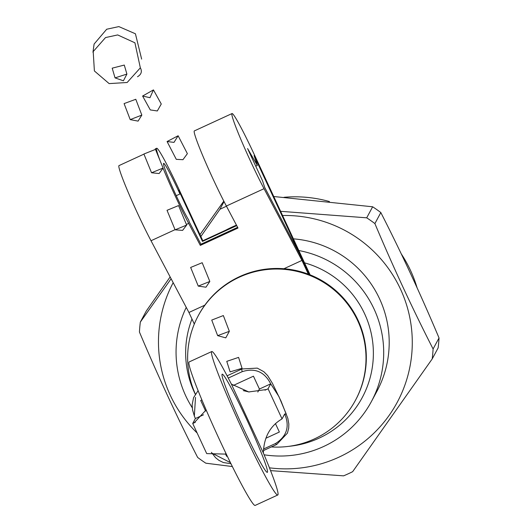 <?xml version="1.0" encoding="UTF-8"?>
<svg xmlns="http://www.w3.org/2000/svg" width="532" height="532" viewBox="0 0 532 532"><rect width="100%" height="100%" fill="white"/><g stroke="black" fill="none" stroke-linecap="round" stroke-linejoin="round"><path stroke-width="0.8" d="M310.116 274.851L254.442 154.905A49.263 3.092 -114.7 0 0 231.999 113.569A49.263 3.092 -114.7 0 1 254.442 154.905L310.116 274.851M179.098 189.611L202.825 240.737L202.466 241.402L236.72 225.628L202.466 241.402L178.739 190.276L179.962 193.981L176.245 195.69L179.962 193.981A32.638 2.048 -114.7 0 0 163.61 163.371A32.638 2.048 -114.7 0 1 179.962 193.981L178.739 190.276L202.466 241.402L202.825 240.737L236.507 225.222L202.825 240.737L179.098 189.611A49.263 3.092 -114.7 0 0 156.654 148.268A49.263 3.092 -114.7 0 1 179.098 189.611M299.702 254.223L309.085 274.445L299.702 254.223L264.71 187.424L299.702 254.223M262.495 180.7L264.71 187.424L262.495 180.7L247.566 148.534L262.495 180.7M257.328 165.412L247.566 148.534L257.328 165.412L255.739 166.144L257.328 165.412L254.083 155.57L257.328 165.412M309.298 274.532L254.083 155.57L309.298 274.532M264.038 188.68A49.263 3.092 -114.7 0 1 241.521 140.96A49.263 3.092 -114.7 0 1 231.999 113.569L194.326 130.919A49.263 3.092 65.3 0 0 203.849 158.31A49.263 3.092 65.3 0 0 226.359 206.037L264.038 188.68A49.263 3.092 -114.7 0 1 241.521 140.96A49.263 3.092 -114.7 0 1 231.999 113.569L194.326 130.919A49.263 3.092 65.3 0 0 203.849 158.31A49.263 3.092 65.3 0 0 226.359 206.037L264.038 188.68L301.957 260.427L264.038 188.68M308.327 274.16L301.957 260.427L283.928 268.727L301.957 260.427L308.327 274.16M194.306 324.048L188.94 312.477L151.015 240.737A49.263 3.092 -114.7 0 1 128.505 193.016A49.263 3.092 -114.7 0 1 118.982 165.618A49.263 3.092 -114.7 0 0 128.505 193.016A49.263 3.092 -114.7 0 0 151.015 240.737L175.048 229.671L151.015 240.737L188.94 312.477L204.833 305.162L188.94 312.477L194.306 324.048M189.365 222.123L200.943 244.228L237.624 227.337L200.943 244.228L200.325 245.392L237.997 228.042L226.359 206.037L237.997 228.042L200.325 245.392L188.687 223.387A49.263 3.092 -114.7 0 1 163.231 168.624A49.263 3.092 -114.7 0 0 188.687 223.387L200.325 245.392L200.943 244.228L189.365 222.123L188.627 219.882A32.638 2.048 -114.7 0 1 172.302 187.005A32.638 2.048 -114.7 0 1 163.61 163.371A32.638 2.048 -114.7 0 0 172.302 187.005A32.638 2.048 -114.7 0 0 188.627 219.882L189.365 222.123M160.318 161.282A49.263 3.092 -114.7 0 1 156.654 148.268L155.238 148.927L156.654 148.268A49.263 3.092 -114.7 0 0 160.318 161.282M263.24 452.732A41.556 2.607 -114.7 0 0 263.367 453.031A78.962 4.954 -114.7 0 1 277.797 494.986A78.962 4.954 -114.7 0 1 240.265 425.341A78.962 4.954 -114.7 0 1 211.729 351.552A78.962 4.954 -114.7 0 1 231.3 383.958A41.556 2.607 -114.7 0 0 231.44 384.23L263.24 452.732L231.44 384.23M211.729 351.552L189.126 361.959A78.962 4.954 65.3 0 0 217.661 435.755A78.962 4.954 65.3 0 0 255.194 505.4L277.797 494.986M246.768 419.535A54.025 3.391 -114.7 0 1 267.363 472.343A54.025 3.391 -114.7 0 1 241.688 424.689A54.025 3.391 -114.7 0 1 222.163 374.202A54.025 3.391 -114.7 0 1 246.768 419.535M231.573 384.171L248.783 391.944L266.552 389.517L268.068 388.772L282.046 418.897C270.216 425.813 263.985 437.071 263.367 452.672M206.13 409.926L194.047 422.913L192.717 423.472L206.702 453.597L226.306 454.122M203.503 414.8L195.37 418.544L194.34 416.024L195.51 397.384M195.337 422.268L192.717 423.472L195.37 418.544M228.275 378.072L242.2 371.662C254.961 367.678 264.464 371.742 270.715 383.838L268.068 388.772L265.002 390.182M282.046 418.897L284.7 413.963L286.336 414.235L278.948 396.606L270.715 383.838L259.417 389.045L253.445 376.184L233.282 385.467M257.801 392.057L259.417 389.045M225.462 453.816L226.625 456.323L227.231 456.044M201.881 399.931L200.704 400.476L205.625 411.07M265.86 438.255L279.367 432.031L275.436 423.565M284.7 413.963C289.907 426.498 286.854 436.34 275.543 443.495L263.533 449.028M230.449 462.647L211.929 453.138M178.127 135.76L187.377 153.655L182.948 159.7L176.278 159.334L167.081 141.539L178.127 135.76L173.997 142.383L167.081 141.539M153.449 89.901L161.269 104.006L157.319 110.962L150.29 109.918L142.603 96.039L153.449 89.901L149.971 97.702L142.603 96.039M140.322 67.883L140.634 68.369C142.19 71.78 141.146 74.573 137.495 76.754M115.045 77.891L126.909 74.074L123.411 80.797L115.045 77.891L112.199 68.169L124.269 65.07M130.214 119.62L124.089 103.594L135.786 99.285L141.831 115.098L138.081 121.116L130.214 119.62L141.831 115.098M151.547 172.767L143.906 154.014L155.484 149.392L163.091 168.059L159.128 173.538L151.547 172.767L163.091 168.059M175.114 229.831L167.028 210.313L178.559 205.571L186.646 225.076L182.602 230.389L175.121 229.831L186.646 225.076M198.256 286.11L190.649 267.456L202.18 262.715L209.821 281.455L205.951 287.2L198.256 286.11L209.821 281.455M217.648 335.645L211.736 320.084L223.347 315.556L229.339 331.316L225.774 337.867L217.648 335.645L229.339 331.316M226.765 361.354L238.582 357.391L242.053 368.297L230.11 371.875L226.765 361.354M284.055 197.292A126.995 126.603 28.3 0 1 329.428 201.535M401.341 254.003A126.995 126.603 28.3 0 1 417.061 287.712M171.118 278.768L140.328 322.086L146.267 311.054L170.147 276.926M199.992 234.625L223.812 201.116M273.754 196.521L372.646 206.788A147.158 146.699 -151.7 0 1 380.826 212.547C401.288 252.614 420.686 294.415 439.033 337.946A147.158 146.699 -151.7 0 1 438.142 347.888L432.203 358.927L352.656 471.671A147.158 146.699 -151.7 0 1 343.586 475.847L270.569 470.627M200.87 236.521L219.876 209.349L224.052 201.588M232.384 466.551L205.831 463.192A147.158 146.699 -151.7 0 1 197.645 457.427C177.302 417.62 157.898 375.825 139.437 332.035A147.158 146.699 -151.7 0 1 140.328 322.086M380.826 212.547L374.894 223.586C393.228 267.117 412.633 308.919 433.095 348.979L439.033 337.946M280.623 211.317L366.708 217.821L372.646 206.788M219.876 209.349A147.158 146.699 28.3 0 1 224.378 207.181A147.158 146.699 28.3 0 1 226.466 206.236M225.708 230.196A126.995 126.603 28.3 0 1 231.965 227.104A126.995 126.603 28.3 0 1 236.461 225.136M282.565 215.5A126.995 126.603 28.3 0 1 412.114 349.052A126.995 126.603 28.3 0 1 269.458 467.821M197.146 433.008A126.995 126.603 28.3 0 1 173.179 282.665M432.203 358.927A147.158 146.699 -151.7 0 0 433.095 348.979M374.894 223.586A147.158 146.699 -151.7 0 0 366.708 217.821M298.824 250.532A103.893 103.574 28.3 0 1 371.376 401.607L376.875 391.386A103.893 103.574 -151.7 0 0 293.405 238.848M371.376 401.607A103.893 103.574 28.3 0 1 264.111 454.793M192.232 407.718A103.893 103.574 28.3 0 1 186.24 307.376M288.909 446.328A93.918 93.632 -151.7 0 0 304.537 262.835M191.979 319.027A93.918 93.632 -151.7 0 0 195.297 394.239M355.423 400.357L355.735 399.778A89.256 88.984 -151.7 0 0 279.706 268.5A89.256 88.984 -151.7 0 0 198.522 315.21L198.217 315.789A89.256 88.984 28.3 0 1 357.73 320.809A89.256 88.984 28.3 0 1 271.353 446.933M195.364 394.139A89.256 88.984 28.3 0 1 198.217 315.789M186.386 224.451L188.687 223.387L186.386 224.451M275.543 443.495A41.556 2.607 65.3 0 0 276.72 444.466L287.406 433.168L288.69 428.267L288.849 424.024L287.852 418.418L281.016 401.055L272.451 383.373L267.636 375.572L263.852 371.708L257.262 368.117L241.954 368.969A41.556 2.607 65.3 0 0 242.2 371.662M143.946 154.12L118.982 165.618L143.946 154.12M241.954 368.969L227.098 375.811M276.72 444.466L263.426 450.584M194.34 416.024L192.577 410.012L192.118 404.812L193.588 397.63L198.09 390.688M230.981 463.718L223.354 462.534L218.958 460.38L215.633 457.746L211.377 452.34M92.967 52.262L94.098 44.056L106.693 29.233L118.849 26.6L135.421 33.782L141.645 59.105M127.148 82.5L109.133 83.604L94.39 70.956L93.2 51.571L105.522 37.573L117.678 34.932L134.922 42.806L140.342 67.843L127.148 82.5M124.275 65.064L126.909 74.074M243.297 390.614L249.122 391.998"/></g></svg>
